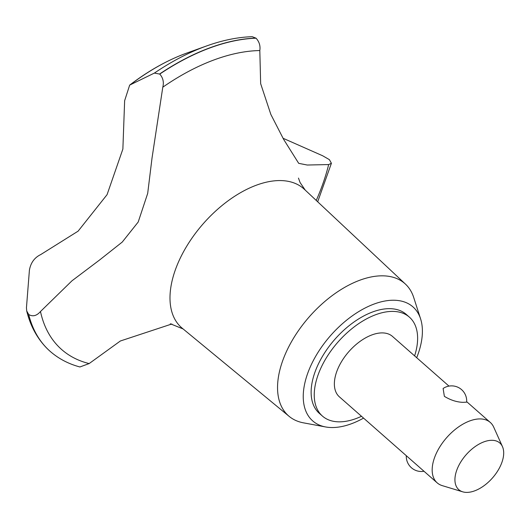 <?xml version="1.0" encoding="UTF-8"?>
<svg xmlns="http://www.w3.org/2000/svg" width="529" height="529" viewBox="0 0 529 529"><rect width="100%" height="100%" fill="white"/><g stroke="black" fill="none" stroke-linecap="round" stroke-linejoin="round"><path stroke-width="0.79" d="M414.617 355.885A65.861 37.209 131.3 0 0 409.426 317.169L406.312 314.431A65.861 37.209 131.3 0 0 392.822 308.843A65.861 37.209 131.3 0 0 327.153 349.107A65.861 37.209 131.3 0 0 319.318 413.341L322.432 416.078A65.861 37.209 131.3 0 0 335.922 421.666A65.861 37.209 131.3 0 0 361.492 416.283M409.426 317.169A65.861 37.209 131.3 0 0 395.943 311.581A65.861 37.209 131.3 0 0 330.268 351.845A65.861 37.209 131.3 0 0 322.432 416.078M416.693 357.71A75.918 42.889 131.3 0 0 420.608 318.908L413.711 297.496A88.072 49.759 131.3 0 0 405.492 284.146A88.072 49.759 131.3 0 0 386.792 276.065A88.072 49.759 131.3 0 0 298.521 330.552A88.072 49.759 131.3 0 0 289.178 416.389A88.072 49.759 131.3 0 0 303.467 422.843L325.586 426.949A75.918 42.889 131.3 0 0 328.225 427.333A75.918 42.889 131.3 0 0 363.568 418.108M420.608 318.908A75.918 42.889 131.3 0 0 397.405 300.439A75.918 42.889 131.3 0 0 315.271 356.996A75.918 42.889 131.3 0 0 325.586 426.949M405.492 284.146L304.373 189.309A92.509 52.265 131.3 0 0 284.734 180.819A92.509 52.265 131.3 0 0 192.02 238.05A92.509 52.265 131.3 0 0 182.207 328.205L289.178 416.389M282.995 138.241L322.637 155.757L329.408 159.659L331.412 163.282L328.674 164.565L307.23 165.028L298.7 163.342L283.643 139.378L270.841 114.416L260.658 83.668L259.812 50.553A188.119 106.283 131.3 0 0 162.793 87.192L152.021 158.085L147.69 193.402L138.201 222.021L122.259 242.057L99.445 260.103L71.97 280.806L40.482 311.528C36.653 315.906 32.725 316.891 28.692 314.49L26.695 310.907L26.45 307.733L29.406 270.22C30.682 262.834 34.464 257.61 40.753 254.555L78.113 231.153L107.076 194.646L122.873 149.059L124.639 100.695L129.671 85.109L154.382 73.081M40.482 311.528A188.119 106.283 131.3 0 0 89.15 363.575L120.361 340.993L171.859 323.986M462.723 491.831A31.072 17.556 131.3 0 0 465.15 492.314A31.072 17.556 131.3 0 0 493.782 476.417A31.072 17.556 131.3 0 0 502.471 446.641A31.072 17.556 131.3 0 0 493.471 440.379A31.072 17.556 131.3 0 0 460.402 462.584A31.072 17.556 131.3 0 0 462.723 491.831L442.264 485.635A40.217 22.721 -48.7 0 1 437.172 482.851L339.367 396.823A40.217 22.721 -48.7 0 1 344.154 357.597A40.217 22.721 -48.7 0 1 384.259 333.012A40.217 22.721 -48.7 0 1 392.492 336.424L448.976 386.104M437.172 482.851A40.217 22.721 -48.7 0 1 441.96 443.626A40.217 22.721 -48.7 0 1 482.064 419.034A40.217 22.721 -48.7 0 1 490.297 422.453A40.217 22.721 -48.7 0 1 493.716 427.141L502.471 446.641M463.08 402.344C456.844 402.152 450.609 400.155 444.367 396.34L443.117 388.491A15.083 15.083 0 0 1 466.644 402.146L463.08 402.344M259.812 50.566C260.533 45.858 259.283 41.738 256.056 38.207L252.207 36.686C237.673 37.162 222.471 40.257 206.608 45.95L206.608 45.95A193.839 109.516 131.3 0 0 154.389 73.081L159.765 74.086C163.058 77.849 164.063 82.22 162.793 87.192M316.249 200.445A188.119 106.283 131.3 0 0 328.674 164.565M28.692 314.49A197.079 111.341 131.3 0 0 50.189 351.375A197.079 111.341 131.3 0 0 50.83 351.93C59.136 358.999 68.83 364.012 79.912 366.967L89.15 363.575M256.056 38.207A197.079 111.341 131.3 0 0 159.765 74.086M255.93 38.101A197.079 111.341 131.3 0 0 159.639 73.974M28.566 314.378A197.079 111.341 131.3 0 0 47.081 348.472A197.079 111.341 131.3 0 0 50.063 351.269A197.079 111.341 131.3 0 0 50.129 351.322M129.671 85.109C148.55 70.694 167.66 59.989 187.002 52.986L187.002 52.986A167.779 94.79 131.3 0 0 130.683 84.461M183.094 328.939L170.325 323.774M406.305 455.7A15.083 15.083 0 0 0 424.007 471.266M466.677 401.67L490.297 422.453M331.412 163.282L317.684 201.794M298.468 178.088L300.055 182.485L305.22 190.096M187.002 52.986L206.608 45.95M47.081 348.472C37.142 338.395 30.345 325.871 26.695 310.907"/></g></svg>
